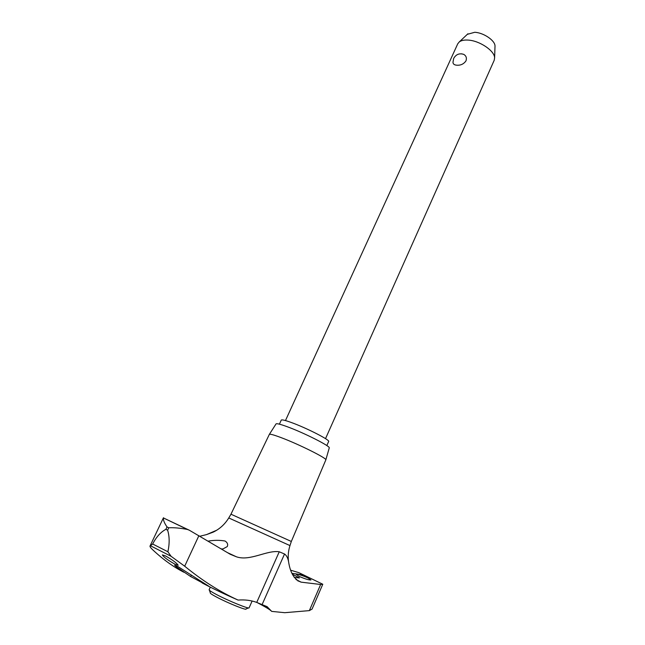 <?xml version="1.0" encoding="UTF-8"?>
<svg xmlns="http://www.w3.org/2000/svg" width="645" height="645" viewBox="0 0 645 645"><rect width="100%" height="100%" fill="white"/><g stroke="black" fill="none" stroke-linecap="round" stroke-linejoin="round"><path stroke-width="0.97" d="M329.232 447.993L325.822 459.917L291.33 541.461L230.966 514.21L228.757 517.951L289.976 545.589C288.275 550.894 287.807 556.28 288.573 561.739C287.88 557.941 286.533 555.369 284.534 554.007L279.253 551.773C266.877 549.887 250.034 561.537 236.401 556.796L230.281 554.297L189.308 530.206L163.991 518.209M189.308 530.206L187.445 529.472C180.286 528.07 174.053 527.505 168.748 527.779L167.611 530.174C169.571 536.398 169.659 543.59 167.877 551.749L171.127 556.329L184.688 566.205C202.457 580.75 220.243 592.037 238.061 600.068C224.057 593.94 212.076 588.224 202.127 582.927M238.061 600.068C244.979 599.56 251.203 600.342 256.726 602.414L267.078 606.655L271.698 611.387L284.759 612.694L309.35 610.622L312.059 609.098L322.782 584.241L320.646 584.491L301.118 582.153C294.475 579.823 290.29 573.018 288.573 561.739M168.748 527.779L167.023 526.933C164.378 523.111 163.169 520.112 163.387 517.919L163.516 517.758M167.611 530.174L165.886 529.327L167.023 526.933M307.931 577.928L310.954 579.936C309.197 580.202 305.23 579.008 299.054 576.356L296.111 574.332L297.264 574.227C300.239 574.808 303.795 576.041 307.931 577.928M290.895 570.269L298.885 572.663L322.782 584.241M292.403 574.179L299.449 577.928L294.225 577.436M183.906 572.26C173.295 566.85 162.887 559.344 152.672 549.758C150.68 547.855 149.793 546.605 150.019 546.025L152.655 544.001C156.324 536.938 160.742 532.044 165.886 529.327M325.838 459.853C327.079 458.345 298.708 444.187 281.091 437.608C274.004 434.94 270.102 433.859 269.36 434.351L230.958 514.21M329.256 447.896C330.49 446.219 303.884 432.763 287.235 426.724C280.543 424.273 276.818 423.322 276.068 423.878L276.012 423.959M208.061 541.147C213.955 540.107 219.614 540.059 225.049 541.018C227.459 542.574 228.193 544.428 227.258 546.589L222.912 548.96L221.074 548.895M199.861 536.229L206.505 534.616L216.801 530.182M175.964 566.568L174.642 565.254L177.786 566.479L209.053 586.386L190.662 576.533L175.964 566.568L176.335 565.77M174.972 564.214C167.861 560.15 163.653 557.046 162.347 554.902L165.483 555.909C172.642 560.005 176.875 563.125 178.165 565.262L174.972 564.214M210.31 587.152L209.125 589.756C209.036 590.304 211.471 591.884 216.422 594.505C228.378 600.834 249.365 609.356 249.107 607.808L252.122 601.035M248.527 607.929L246.027 608.944C247.196 610.831 227.838 603.067 216.768 597.173C212.003 594.65 209.851 593.198 210.302 592.811L209.415 590.264M279.406 424.168L281.26 420.121C281.752 419.468 285.106 420.258 291.33 422.507C306.44 427.917 330.401 440.172 328.644 441.511L326.83 445.574M325.523 438.648L494.207 60.283L494.61 57.889C494.691 50.842 479.558 40.619 468.06 40.087C464.15 39.837 461.215 40.45 459.264 41.933L457.74 43.82L285.477 420.564M461.522 53.809L463.771 54.382C466.182 55.841 466.924 57.994 465.996 60.848C463.739 64.073 460.619 65.524 456.636 65.185C454.274 64.984 453.048 64.008 452.975 62.267L453.685 58.421C456.023 54.341 459.385 52.995 463.771 54.382M467.311 34.338L474.712 32.29C483.54 32.653 495.062 40.482 495.013 45.997L494.981 46.827M257.089 602.551L260.516 604.357C266.82 607.743 270.545 610.089 271.698 611.387M295.966 579.524L301.118 582.153M167.869 551.749L152.655 544.001M191.355 575.042L190.662 576.533M279.253 551.773L256.726 602.414M198.902 535.648L184.688 566.205M284.534 554.007L262.233 604.301M320.646 584.491L309.35 610.622M171.127 556.329L150.454 545.759M298.248 580.677L298.055 581.121M236.401 556.796L227.298 552.555M206.505 534.616L213.245 532.125C219.727 528.989 224.895 524.264 228.757 517.951M495.013 45.997L494.61 57.889M467.923 33.766L459.264 41.933M276.068 423.878L269.36 434.351M163.419 517.822L150.019 546.025M267.385 606.872L260.516 604.357M292.032 573.332L303.819 574.985M187.445 529.472L163.387 517.919M291.322 541.461L289.976 545.589"/></g></svg>
